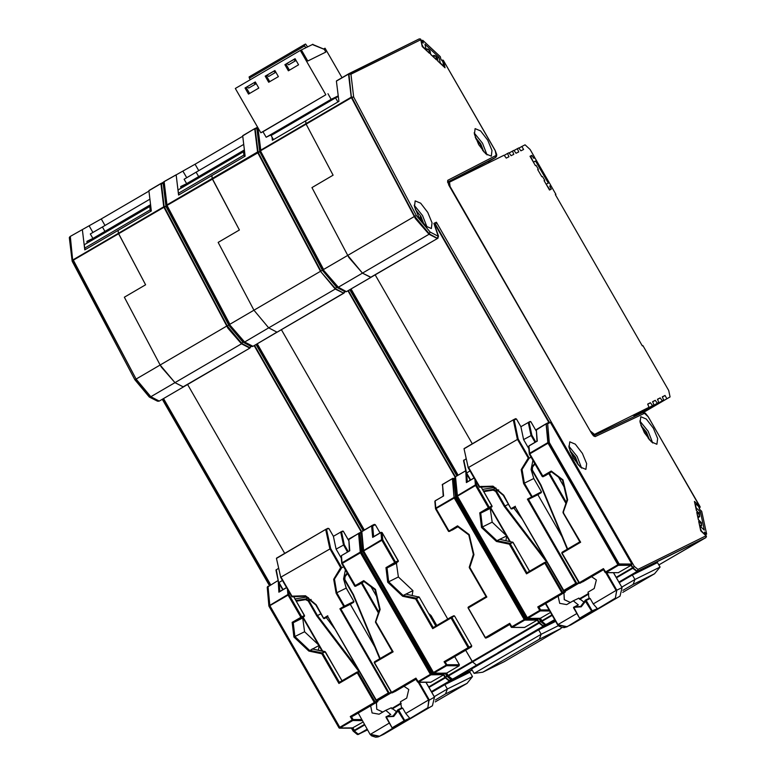 <?xml version="1.0" encoding="UTF-8"?>
<svg xmlns="http://www.w3.org/2000/svg" width="776" height="776" viewBox="0 0 776 776"><rect width="100%" height="100%" fill="white"/><g stroke="black" fill="none" stroke-linecap="round" stroke-linejoin="round"><path stroke-width="1.16" d="M618.676 564.85L618.608 564.259L619.18 563.987L618.889 565.025L606.007 572.572L604.999 572.281L617.919 564.724L548.031 443.183L548.486 442.921L618.365 564.453L618.918 565.015L631.489 565.083L631.809 564.055L619.18 563.987L549.301 442.475L548.477 442.921L549.311 442.485L547.652 423.783L546.614 423.647L547.623 423.754M579.342 583.261L579.381 582.66L603.476 568.585L603.398 569.487L605.658 572.669L618.239 572.736L631.489 565.083L632.896 567.557L634.283 566.383L633.264 568.022L637.28 571.291L637.988 569.38L637.086 571.631L632.847 568.284L631.063 565.355L618.472 565.287L617.919 564.724L619.18 563.987M434.531 224.904L435.54 224.351L549.311 422.173L546.624 423.531M549.34 422.163L546.721 423.454L547.652 423.783L550.378 422.445L549.301 422.183M546.217 423.715L548.331 442.611M536.032 429.962L546.158 423.9L547.808 442.592L549.301 442.475M529.29 453.941L529.581 453.252L529.358 454.115L542.152 476.377L551.28 471.022L551.416 471.808L562.532 480.16L562.998 479.82L567.692 499.851L563.104 512.81L579.847 541.852L562.134 552.192L561.863 553.24L578.964 582.912L561.795 552.725M567.13 499.725L563.037 512.189L580.642 542.249L579.827 541.9L563.104 512.81L563.551 512.529M536.963 441.292L528.941 446.045L529.581 453.252L547.808 442.592L548.031 443.183L529.804 453.844L543.2 476.658L542.463 476.639M545.935 475.3L551.445 471.837M478.676 144.608L485.737 153.842L491.266 156.18L492.003 150.466L487.726 140.146L480.674 130.911L475.145 128.573L474.398 134.287L478.676 144.608M487.018 154.919L482.488 143.201L474.146 132.9M644.352 432.717L651.403 441.951L656.933 444.279L657.679 438.576L653.392 428.245L646.34 419.021L640.811 416.683L640.074 422.396L644.352 432.717M652.684 443.028L648.154 431.31L639.822 420.999M573.318 457.85L580.37 467.084L585.899 469.422L586.637 463.709L582.359 453.388L575.307 444.153L569.778 441.825L569.041 447.529L573.318 457.85M581.651 468.161L577.121 456.443L568.789 446.142M418.739 216.911L425.791 226.146L431.33 228.483L432.067 222.77L427.789 212.449L420.728 203.215L415.199 200.877L414.462 206.591L418.739 216.911M427.081 227.222L422.551 215.505L414.209 205.204M420.679 39.285L419.224 38.936L348.482 74.079L350.927 74.215L348.919 73.846L351.45 97.708L415.451 218.686L429.012 234.226L437.208 238.426L438.285 236.253L430.088 232.043L416.334 215.544L353.662 96.99L351.877 97.456L414.685 216.281L416.334 215.544M475.242 137.206L480.858 144.006L483.797 151.853M640.908 425.316L646.524 432.116L649.463 439.963M569.875 450.449L575.491 457.248L578.43 465.096M415.305 209.51L420.922 216.31L423.861 224.157M348.919 257.554L362.489 273.103L370.676 277.304L437.538 238.465L346.901 291.427L371.015 277.342L362.489 273.103L347.726 255.401L348.919 257.554M618.889 582.058L637.28 571.291L705.918 537.555L706.364 536.109M618.976 582.204L637.086 571.631L705.5 537.826L706.48 536.371L704.53 533.112M700.835 530.745L698.691 521.404L700.699 530.803L706.131 535.712L637.988 569.38L634.283 566.383L436.374 222.198L433.9 223.42L438.285 236.253M699.564 524.799L700.98 526.118L701.514 524.033L701.62 525.847L701.368 522.675L698.497 519.833L701.184 522.51L701.514 524.033L698.691 521.404M698.497 519.833L696.741 512.305L698.361 519.881M697.614 515.7L699.04 517.02L699.564 514.934L699.68 516.748L699.428 513.576L696.547 510.724L699.244 513.411L699.564 514.934L696.741 512.305M698.691 506.68L699.583 506.204L694.404 501.383L696.547 510.724M699.166 508.057L699.7 506.747L699.205 508.164M648.28 416.867L700.097 506.825L699.37 508.649L700.146 507.048M443.241 60.276L441.495 60.072L443.387 60.402L495.156 150.418L496.145 155.375L447.733 180.294L448.751 185.008L591.487 433.221L595.143 436.636L644.449 413.278L648.27 416.848L699.583 506.204M441.757 60.383L443.232 60.741L441.835 60.47M443.096 65.766L443.532 65L442.795 61.605L443.445 60.644L495.078 150.437M437.926 60.965L437.189 57.54L437.79 61.023L445.084 67.813L443.659 61.139M430.864 54.398L436.607 59.927L435.831 56.289L436.985 57.172L435.452 55.746L433.794 55.426L435.831 56.289L433.755 55.688L434.133 57.434M430.728 54.446L429.923 50.605L428.381 49.179L426.732 48.859L428.391 49.179L430.127 50.973L430.728 54.446L436.607 59.927M422.386 46.511L420.825 39.896L422.251 46.56L429.545 53.35L428.769 49.712L426.693 49.121L427.072 50.867M422.357 42.428L421.805 41.099M348.967 73.652L336.435 81.121L348.482 74.079L351.266 97.204L353.662 96.99L350.927 74.215L420.883 39.654L421.242 40.284L420.825 39.896M434.24 224.38L433.9 223.42M434.511 224.856L435.54 224.351L436.374 222.198M550.378 422.445L631.809 564.055M616.173 577.325L632.896 567.557L633.264 568.022L616.474 577.858M705.51 537.817L658.872 564.957L705.927 537.545M699.739 525.604L700.437 526.458M697.789 516.506L698.623 517.282L698.031 517.631M699.04 517.02L698.623 517.282L699.04 517.02M447.684 182.108L495.321 157.586L496.145 155.375M495.428 157.509L488.443 161.602L495.321 157.586M433.532 56.881L433.328 55.92L432.824 56.221M426.014 49.247L426.558 49.189M426.47 50.304L426.063 49.47M336.435 81.121L338.879 101.394L305.608 120.823L305.957 123.685L351.266 97.204L351.45 97.708L306.132 124.179L333.117 175.231L311.904 187.627L347.726 255.401L414.685 216.281L429.429 233.964L437.538 238.465M434.55 224.953L435.123 224.613L548.855 422.396M698.933 517.136L698.08 517.873M447.733 182.379L488.434 161.418L488.54 162.902M375.167 274.908L472.274 443.794L375.167 274.908M257.942 127.73L260.823 150.66L306.132 124.179L305.608 120.823L272.347 140.262L271.949 136.925M634.787 416.363L633.129 415.17M584.668 601.943L584.047 602.312M537.322 441.146L536.313 429.652L536.953 441.214M551.416 471.808L562.561 480.15L567.111 499.715L567.692 499.851M603.398 569.487L605.028 572.261M578.935 582.941L579.982 583.222L603.418 569.526M540.513 621.169L541.425 621.004L539.999 618.54L526.497 618.288L456.812 496.087L456.521 496.601M456.482 496.485L455.531 476.852L457.404 496.145L456.501 496.582M456.569 496.669L526.458 618.162M551.882 614.893L541.842 620.761L540.435 618.307L526.691 618.433M465.425 470.925L455.143 476.959L454.901 477.929M492.1 506.505L492.013 505.933M491.771 506.951L483.496 511.791L491.761 506.951L489.035 508.309L488.434 507.747L489.278 507.271L489.035 508.309L480.751 513.14L482.41 526.982L492.149 522.17L490.131 507.911M565.141 590.507L565.219 592.098L541.745 605.804L565.219 592.088L562.484 593.446L561.882 592.883L562.736 592.408L545.654 562.716L544.81 563.192L544.636 562.416L526.933 572.766L526.477 573.9L544.81 563.192L561.882 592.883L537.787 606.968L539.019 607.152L541.745 605.804M499.754 539.359L512.994 542.337L529.562 571.223M546.954 562.076L544.636 562.416L526.933 572.766L510.23 543.704L509.386 544.18L509.716 543.326L496.95 540.688L496.407 541.502L509.386 544.18L526.477 573.9M537.787 606.968L539.757 610.392L527.292 617.677L457.404 496.145L475.63 485.485L475.416 484.893L476.483 485.01L475.63 485.485L488.434 507.747L479.752 512.82L480.751 513.14L490.49 508.328M336.318 286.839L322.467 270.32L336.852 287.44L338.385 287.178L323.223 269.718L260.406 150.903L259.892 151.786M454.804 477.667L456.521 496.621L526.419 618.181L539.679 618.627L550.465 612.448M457.704 475.436L350.655 289.235M554.597 619.617L546.236 624.505L555.024 620.363L545.392 624.961L541.793 621.469L540.562 621.333M555.024 620.363L544.927 624.855M256.934 127.924L257.506 127.089M259.737 151.601L260.232 150.418L257.448 127.293L256.885 128.399L257.622 127.177M430.088 232.043L429.012 234.226L338.385 287.178L346.474 291.65L345.048 291.64L346.154 291.611L337.958 287.401L323.223 269.718L322.467 270.32L259.747 151.679L256.885 128.399M554.685 619.772L546.032 624.806L541.425 621.004L542.22 621.236L552.182 615.417M351.062 288.992L458.131 475.184M306.132 124.179L333.117 175.231L311.904 187.627L347.726 255.401L323.631 269.476L260.232 150.418L305.957 123.685M506.156 535.392L492.149 522.17M505.942 540.62L506.631 536.206M271.658 134.529L271.726 135.131M506.495 535.973L496.95 540.688L482.41 526.982L481.498 527.438L496.407 541.502M456.812 496.087L475.416 484.893L474.931 479.423M527.147 618.336L527.292 617.677L527.845 618.239L540.319 610.955L549.641 611.003M277.119 131.833L292.154 122.589L292.406 123.044M465.755 470.983L466.395 482.594L474.146 478.065M467.21 482.119L466.395 482.594M455.153 476.949L465.726 470.828M561.882 592.883L562.813 592.99L562.484 593.446L539.019 607.152L540.6 609.917L540.319 610.955L539.757 610.392L540.6 609.917L549.039 609.965M362.712 551.28L432.659 672.976L433.076 672.724L363.197 551.183L363.634 550.931L433.522 672.462L434.075 673.034L446.549 665.75L459.13 665.818L459.373 664.77L454.707 656.661M446.743 675.964L447.655 675.789L446.229 673.335L432.698 672.967M476.58 665.1L452.466 679.291L448.45 676.032L472.545 661.947L465.707 650.24L472.167 661.472L448.072 675.547L446.656 673.102L433.328 673.345M459.13 665.818L446.229 673.335L432.921 673.219M362.683 551.125L361.325 531.919L361.81 531.463L363.634 550.931L381.86 540.28L394.664 562.542L395.508 562.067L395.265 563.095L386.981 567.935L388.64 581.767L398.379 576.956L396.361 562.697M373.44 536.905L372.625 537.38L371.607 525.885L372.674 526.002L371.607 525.885L361.325 531.919L361.131 532.714M382.083 532.608L381.065 532.297L373.023 536.992M398.243 560.718L395.508 562.067L382.714 539.805L381.86 540.28L381.647 539.689L382.714 539.805L382.073 532.598L398.34 561.213M450.963 617.163L453.65 615.834L454.649 616.144L471.692 645.855L471.449 646.883L447.975 660.599L471.449 646.883L468.714 648.232L468.112 647.679L468.956 647.203L451.884 617.502L451.04 617.977L450.866 617.211L433.163 627.551L432.707 628.696L451.04 617.977L468.112 647.679L444.017 661.753L445.249 661.947L447.975 660.599M405.984 594.144L419.224 597.132L435.792 626.019M454.348 615.872L451.884 617.502L450.914 617.182L433.163 627.551L416.46 598.5L415.616 598.965L415.946 598.121L403.18 595.483L402.637 596.288L415.616 598.975L432.707 628.696M242.549 341.624L228.697 325.105L243.082 342.235L244.615 341.974L268.719 327.889L253.956 310.187L268.719 327.889L276.906 332.089L253.141 346.212L343.438 293.221L344.602 291.417M163.164 183.582L161.379 183.427L164.163 206.552L165.977 206.464L228.697 325.105L229.453 324.514L244.188 342.197L252.704 346.435L251.279 346.435L252.811 346.174L244.615 341.974L229.453 324.514L166.636 205.689L166.122 206.571M363.934 530.221L256.885 344.02M544.325 624.476L543.316 626.416L497.998 652.897L505.069 649.405L452.039 679.524L472.021 669.833L452.233 679.611L450.788 679.446L452.039 679.524L448.024 676.255L446.792 676.119M472.021 669.833L451.157 679.64M163.164 182.719L164.134 181.623L167.053 205.446L229.861 324.271L320.488 271.309L335.242 289.011L343.768 293.25L277.245 332.128M165.967 206.387L166.462 205.213L163.678 182.079L163.115 183.194L163.552 182.02L176.133 174.784L178.577 195.057L211.838 175.619L212.188 178.47L211.838 175.619L245.109 156.18L242.713 135.713L255.197 128.438L256.924 128.738M165.977 206.464L163.115 183.184M448.024 676.255L448.072 675.547L448.024 676.255M257.293 343.787L364.361 529.979M259.795 151.756L166.636 205.689L166.869 204.951L257.496 151.999L259.756 151.689M242.713 136.324L195.038 164.182L198.753 170.642L195.038 164.182L163.736 181.885M188.093 182.923L200.15 175.89L200.654 176.773L200.15 175.89L198.695 176.598L196.153 172.165L184.096 179.207L186.647 183.64L188.093 182.923L188.607 183.815M380.036 532.899L375.322 524.702L374.352 524.382L371.752 525.662M412.172 595.415L412.91 590.672L398.379 576.956M436.762 625.456L431.087 615.581L428.614 613.447M281.387 329.703L447.762 619.025L281.387 329.703M361.228 531.88L371.665 525.711L361.82 531.463M218.134 242.413L253.956 310.187L218.134 242.413L239.347 230.016L218.134 242.413M212.362 178.975L239.347 230.016L212.188 178.47M276.916 332.099L268.719 327.889L335.242 289.011L336.406 287.198M497.998 652.897L476.493 665.148L472.545 661.947L476.561 665.216M381.938 532.491L381.055 532.307L382.112 532.578L398.369 560.97L389.717 566.587L398.001 561.746L395.265 563.095L394.664 562.542L385.982 567.615L386.981 567.935L396.72 563.124M412.91 590.672L403.18 595.483L388.64 581.767L387.728 582.223L402.637 596.288M430.117 616.066L431.087 615.581M363.042 550.882L381.647 539.689L381.006 532.481L372.625 537.38M433.377 673.132L433.076 672.724L446.83 664.702L446.549 665.75L444.017 661.753M176.133 174.784L164.134 181.623M186.667 184.95L185.745 184.087L180.721 186.57L180.924 188.296M182.99 171.224L186.706 177.685M244.372 150.049L186.647 183.64M180.75 186.841L182.602 185.93L183.524 186.783M182.602 185.93L185.745 184.087M525.119 619.811L512.238 627.367L511.229 627.076L524.149 619.51L454.261 497.979L454.717 497.717L524.886 619.646M555.141 620.577L543.316 626.416L539.077 623.08L537.293 620.15L524.702 620.082L524.149 619.51L525.42 618.782L455.531 497.261L454.707 497.717L455.541 497.28M525.148 619.811L525.342 618.899L524.576 619.403L525.148 619.811L537.72 619.878L538.04 618.841L525.41 618.782M442.262 484.748L452.893 478.268L453.853 478.54L452.854 478.326M452.437 478.511L454.038 497.387L452.854 478.443L442.543 484.447L452.893 478.268L453.853 478.54M454.843 478.103L453.882 478.579L455.531 497.261L454.561 497.397M435.404 500.695L443.552 495.932L435.171 500.83L435.811 508.037L454.038 497.387L454.261 497.979L435.579 508.901L448.412 531.143M468.365 606.987L486.038 596.657L468.365 606.987L468.083 608.035L485.165 637.726L486.212 638.008L509.648 624.321M435.52 508.726L435.811 508.037L449.168 531.327L448.528 531.347L457.51 525.818L457.646 526.603L468.791 534.936L473.37 554.462L469.334 567.596L486.077 596.637L469.267 567.46L469.781 567.324L486.872 597.045L486.057 596.686M449.168 531.327L448.693 531.424M452.078 530.134L457.675 526.623L468.782 534.926M488.938 636.669L485.98 638.095L485.165 637.726L468.006 607.472L485.65 638.076L509.754 624.505L488.861 636.698M540.523 621.324L539.495 622.818L543.51 626.077L544.286 624.438M256.934 128.797L255.149 128.632L258.107 152.251L320.915 271.066L322.564 270.329M485.611 637.455L509.706 623.37L511.51 627.357L524.469 627.522L537.72 619.878L539.126 622.352L540.474 621.246M348.346 290.583L455.434 476.774M497.785 652.82L543.51 626.077L555.112 620.528M472.167 661.472L539.126 622.352L539.077 623.08L472.545 661.947M255.255 128.418L257.089 127.506L254.712 128.864L257.68 152.494L320.488 271.309L335.659 288.75L343.778 293.25M347.92 290.825L455.008 477.065M242.665 135.907L254.761 128.671L242.713 135.713M244.353 149.923L198.695 176.598L196.153 172.165L243.683 144.394M443.552 495.932L442.543 484.447L443.183 496M473.923 554.636L473.341 554.5L468.762 534.945L469.228 534.606L473.923 554.636L469.781 567.324M348.492 539.543L359.084 533.238L360.733 551.93L361.665 552.008L360.947 552.502L430.825 674.034L431.378 674.596L443.95 674.664L444.27 673.636L431.64 673.568L361.665 552.008L360.113 533.364L359.075 533.228L360.083 533.335M431.136 674.431L431.65 673.587L430.932 674.868L443.95 674.664L445.356 677.138L446.704 676.042M360.791 552.192L360.491 552.764L430.379 674.305L431.64 673.568M361.073 532.899L359.152 533.054L361.082 532.093L359.084 533.112M348.831 539.048L358.619 533.481L360.268 552.173L361.761 552.056M341.634 555.49L349.782 550.727L341.401 555.626L342.041 562.833L360.268 552.173L360.491 552.764L341.809 563.696L354.613 585.958L363.74 580.603L363.876 581.389L374.983 589.741L375.458 589.401L380.153 609.432L375.565 622.381L392.307 651.423L375.497 622.245L376.011 622.11L393.102 651.83L392.287 651.481M374.585 661.783L392.268 651.442L374.595 661.773L374.313 662.82L391.395 692.522L392.443 692.803L415.878 679.107L417.459 681.861L430.379 674.305L430.932 674.868L418.468 682.153L417.498 681.842M379.59 609.305L375.497 621.77L376.011 622.11M341.75 563.522L342.041 562.833L355.66 586.239L354.913 586.22M358.308 584.929L363.905 581.418M395.168 691.455L392.21 692.89L391.395 692.522L374.236 662.258L391.841 692.871L415.985 679.291L395.081 691.494M166.025 206.552L163.911 207.279L227.911 328.267L241.472 343.807L249.668 348.007L250.832 346.203M161.379 367.135L174.949 382.684L183.136 386.885L249.998 348.046L159.371 400.998L183.466 386.914L174.949 382.684L160.186 364.982L161.379 367.135M445.201 673.413L446.753 676.109L445.725 677.603L449.74 680.872L450.516 679.233M450.555 679.262L449.954 680.94L472.118 669.989M161.486 183.204L163.319 182.292L160.942 183.66L163.154 183.524M254.576 345.368L361.665 531.56M431.437 691.785L449.74 680.872L472.147 670.037M431.349 691.629L449.323 681.134L445.308 677.865L443.513 674.936L430.699 682.317L418.118 682.25L415.907 679.087M428.633 686.905L445.356 677.138L445.725 677.603L428.934 687.439M148.944 190.498L160.991 183.466L148.895 190.702L160.942 183.66L163.726 206.785L164.163 206.552L227.145 325.862L228.794 325.125M254.15 345.621L361.238 531.851M70.364 236.408L101.268 218.968L104.983 225.438L101.268 218.968L148.944 191.109M72.197 261.182L72.692 259.999L72.866 260.484L163.911 207.279L163.726 206.785L118.418 233.266L118.068 230.404L118.418 233.266L73.099 259.737L136.091 379.057L72.866 260.484L72.352 261.366M148.895 190.702L151.339 210.975L84.807 249.843L82.363 229.57M118.418 233.266L145.578 284.811L124.364 297.208L160.186 364.982L227.145 325.862L241.889 343.545L242.636 341.993M187.617 384.489L284.734 553.375L187.617 384.489M150.602 204.835L106.37 230.676L106.884 231.558L106.37 230.676L104.925 231.394L102.383 226.961L149.913 199.18M397.128 711.524L396.497 711.893M349.782 550.727L348.773 539.233L349.413 550.795M375.021 589.721L379.571 609.296L380.153 609.432M391.841 692.24L415.936 678.166L415.858 679.068M92.877 238.436L104.925 231.394L102.383 226.961L90.326 234.003L92.877 238.436L150.583 204.719M352.973 730.75L353.885 730.585L352.459 728.121L339.005 727.937L269.272 605.668L268.962 606.163M268.942 606.066L267.992 586.433L269.864 605.716L268.981 606.202L339.558 728.169M269.03 606.24L338.918 727.742M364.332 724.474L354.302 730.342L352.886 727.888L339.151 728.014M304.561 616.086L295.947 621.372L304.231 616.532L304.502 615.484L301.738 616.852L301.495 617.89L293.212 622.721L294.87 636.562L304.609 631.751L302.591 617.492M304.221 616.532L301.495 617.89L300.894 617.327L301.738 616.852L288.944 594.591L288.09 595.066L300.894 617.327L292.212 622.4L293.212 622.721L302.95 617.909M377.679 701.669L354.205 715.385L377.699 701.659L374.944 703.027L374.342 702.464L375.186 701.989L358.114 672.297L357.27 672.773L357.096 671.997L339.393 682.346L338.937 683.481L357.27 672.773L374.342 702.464L350.248 716.549L351.48 716.733L354.205 715.385M359.414 671.657L357.096 671.997L339.393 682.346L322.69 653.285L321.846 653.761L322.176 652.907L324.95 651.549L312.136 648.92L325.454 651.918L342.022 680.804M350.248 716.549L352.217 719.973L339.752 727.257L269.864 605.716L288.09 595.066L287.877 594.474L288.944 594.591L288.633 591.167M135.024 379.91L149.312 397.021L150.845 396.759L136.091 379.057L160.186 364.982L124.364 297.208L145.578 284.811L118.592 233.76M339.539 728.14L352.139 728.208L362.925 722.029M270.164 585.017L163.106 398.815M367.048 729.197L358.696 734.086L367.485 729.944L357.852 734.542L354.254 731.05L353.022 730.914M367.485 729.944L357.387 734.435M69.394 237.504L69.956 236.68M251.114 346.348L250.085 347.745L241.889 343.545L150.845 396.759L159.041 400.959L157.509 401.221L158.614 401.192L150.418 396.982L135.684 379.299L134.927 379.9L72.207 261.26L69.345 237.98M367.145 729.353L358.483 734.387L353.885 730.585L354.68 730.817L364.642 724.997M163.523 398.573L270.591 584.764M70.315 236.612L72.692 259.999L70.315 236.612M318.616 644.972L304.609 631.751M318.402 650.201L319.091 645.787M318.955 645.554L308.867 651.083L321.846 653.761L338.937 683.481M269.272 605.668L287.877 594.474L287.392 589.003M339.607 727.917L339.752 727.257L340.305 727.82L352.779 720.535L362.101 720.584M92.897 239.736L91.975 238.882L86.951 241.365L87.154 243.092M94.323 237.718L94.837 238.601M89.221 226.01L92.936 232.48M278.215 580.564L278.856 592.166L286.606 587.636M279.67 591.7L278.856 592.166M267.254 587.199L278.186 580.409M292.212 622.4L293.959 637.018L294.87 636.562L309.411 650.269L322.176 652.907L321.846 653.761M374.342 702.464L375.274 702.571L374.944 703.027L351.48 716.733L353.061 719.497L352.779 720.535L352.217 719.973L353.061 719.497L361.5 719.546M86.98 241.627L91.975 238.882M88.833 240.715L89.754 241.569M377.602 700.088L377.679 701.679M695.247 504.613L696.072 504.187L698.652 506.582L699.583 509.269L701.746 511.287L706.655 534.072L705.617 534.674M695.432 504.507L696.169 507.911L700.427 511.879L704.346 530.105L700.059 526.118L700.602 529.639M701.737 531.589L700.796 529.523M701.921 531.482L704.365 534.033M706.655 534.072L704.482 532.055L704.54 533.927M698.798 512.82L700.427 511.879M421.649 40.847L422.678 40.245L440.322 56.629L440.923 59.422L442.805 61.614M421.436 42.079L422.144 45.396M423.289 47.346L422.338 45.289M423.463 47.239L426.111 49.712L424.938 44.222L439.061 57.327L440.244 62.846L442.718 65.417M443.455 65.553L442.892 65.31M421.63 41.962L423.269 43.039L422.678 40.245M439.061 57.327L437.363 58.326M337.919 101.947L335.552 97.834L271.115 135.49L273.482 139.602M338.287 96.486L335.552 97.834M179.188 194.698L178.412 193.35L243.897 155.093L244.673 156.432M178.412 193.35L178.092 189.955L243.567 151.698L243.897 155.093M243.567 151.698L244.508 151.233M85.418 249.484L84.642 248.145L150.127 209.879L150.903 211.227M84.642 248.145L84.322 244.75L149.797 206.484L150.127 209.879M149.797 206.484L150.738 206.018M591.554 576.704L596.317 579.934L594.261 588.528L587.975 592.204L589.1 598.335M578.295 604.902L573.532 607.298L578.295 604.902L573.309 600.779L578.799 598.209M578.741 582.611L576.84 583.552L528.408 499.337L537.826 494.681L562.27 537.215M565.277 590.662L567.722 589.236L563.696 591.186L515.264 506.97L563.677 591.089M466.143 458.674L463.544 460.624L466.26 473.311L470.256 480.189M528.262 422.386L530.881 421.766L530.066 421.494L520.89 426.693L516.428 418.933L513.382 419.777M532.928 460.333L531.104 469.431L533.762 478.501L524.353 483.157L522.035 469.48L529.242 458.17L531.143 457.229M508.464 504.274L505.03 505.971L496.407 490.985L498.667 489.869M590.177 598.471L589.372 598.199L585.385 600.168L586.2 600.43L590.177 598.471L593.3 603.903L616.707 590.041L606.716 572.669M558.187 596.201L559.671 603.379L566.664 604.64L573.309 600.779M563.745 591.205L576.84 583.552L575.811 583.387L563.764 590.429L563.696 591.186M470.023 470.886L466.25 473.282M520.89 426.693L523.645 439.555L531.812 435.103L529.145 422.619M523.645 439.555L528.786 448.499M528.243 458.063L517.495 439.381L518.203 438.983L514.158 420.058L513.275 420.039L517.33 438.964L518.203 438.983L529.242 458.17L528.243 458.063L521.2 469.703L523.654 483.545L524.353 483.157L532.016 496.485L531.812 497.348L537.817 494.681L541.231 492.692L541.454 491.819L541.231 492.692M523.654 483.545L531.812 497.348L528.408 499.337L527.389 499.172L575.811 583.387M535.023 463.98L532.549 467.065L532.375 469.946L541.008 484.981L567.285 549.185M616.707 590.041L615.387 598.112L597.113 609.179L619.985 596.201L622.071 587.587L616.823 590.177L615.387 598.112M613.476 572.707L622.071 587.587L619.985 596.201L585.492 615.96M581.311 618.026L566.635 626.969L557.75 624.923M597.248 608.714L592.185 610.848L591.981 611.711L597.113 609.179M557.575 624.709L545.441 603.65M495.961 488.017L493.187 489.384L496.407 490.985L495.699 491.373L504.342 506.398L505.03 505.971L544.8 558.322M495.699 491.373L493.129 490.102L493.187 489.384L483.458 490.975M545.8 603.437L557.934 624.564L576.869 613.496M563.764 590.429L515.264 506.97M511.035 508.736L511.869 508.998L515.419 507.242L511.869 508.998L511.035 508.736L503.372 495.408L492.741 486.571L479.423 487.241L479.529 486.533L493.041 486.154L503.74 495.185L511.035 508.736L503.74 495.185M464.038 448.809L513.343 419.787L464.038 448.809L468.238 467.647L517.495 439.381L468.238 467.647M593.3 603.903L597.103 608.423M573.968 607.559L579.585 618.21L573.532 607.298L581.263 606.861L586.2 600.43L592.185 610.848L579.953 617.977L580.458 618.443L591.981 611.711L585.046 600.614L585.385 600.168L580.623 606.483L574.318 606.871L573.59 607.792L579.614 618.191L580.419 618.462L585.54 615.94M566.674 626.581L558.148 624.806M404.015 686.285L408.768 689.515L406.721 698.109L400.435 701.785L401.561 707.916M390.755 714.483L386.011 716.859L390.755 714.483L385.769 710.36L391.259 707.79M391.201 692.182L389.3 693.133L340.868 608.918L350.286 604.262L374.73 646.796M377.737 700.243L380.182 698.817L376.156 700.767L327.724 616.551L376.127 700.66M278.603 568.255L276.004 570.205L278.72 582.892L282.716 589.77L278.72 582.892L276.246 569.632M343.341 531.347L342.526 531.075L333.35 536.274L328.888 528.514L325.842 529.358L328.888 528.514M345.388 569.914L343.564 579.012L346.222 588.082L336.813 592.738L334.495 579.061L341.692 567.751L343.603 566.81M320.925 613.855L317.481 615.552L308.867 600.566L311.127 599.441M402.637 708.052L401.832 707.78L397.845 709.749L398.651 710.011L402.637 708.052L405.761 713.474L429.167 699.622L419.176 682.25M370.647 705.782L372.131 712.96L379.125 714.221L385.769 710.36M376.195 700.786L389.3 693.133L388.272 692.968L376.224 700.01L376.156 700.767M340.722 531.967L343.332 531.337L348.492 540.309M333.35 536.274L336.105 549.136L344.272 544.684L341.605 532.2M336.105 549.136L341.246 558.08M340.703 567.644L329.955 548.962L330.663 548.564L326.609 529.639L325.736 529.62L329.79 548.545L330.663 548.564L341.692 567.751L340.703 567.644L333.661 579.284L336.115 593.126L336.813 592.738L344.476 606.066L344.272 606.919L350.277 604.262L353.681 602.273L353.914 601.4L343.778 606.463L344.272 606.919L340.868 608.918L339.849 608.753L388.272 692.968M347.483 573.561L345.01 576.646L344.835 579.527L353.468 594.562L379.745 658.766M425.937 682.288L434.492 697.178L428.759 700.418L427.848 707.693L409.573 718.76L432.445 705.782L434.492 697.178L432.455 705.772M429.167 699.622L427.848 707.693M383.732 734.241L432.445 705.782L397.952 725.541M393.772 727.607L379.086 736.55L370.21 734.503M409.709 718.295L404.645 720.429L404.441 721.292L409.573 718.76M358.25 713.018L370.113 734.445L389.329 723.077M370.036 734.29L371.617 735.793L375.642 737.2L378.106 736.938L383.373 734.435M308.421 597.598L305.647 598.965L308.867 600.566L308.159 600.954L316.802 615.979L317.481 615.552L357.261 667.903M308.159 600.954L305.589 599.683L305.647 598.965L295.918 600.556M376.224 700.01L327.724 616.551M316.201 604.766L323.825 618.598L327.879 616.823L324.329 618.579L323.495 618.317L315.832 604.989L305.201 596.152L291.883 596.822L291.98 596.113L305.501 595.735L316.201 604.766L323.524 618.297M276.489 558.39L325.804 529.368L276.489 558.39L280.699 577.228L329.955 548.962L280.699 577.228M405.761 713.474L409.563 718.004M386.429 717.14L392.045 727.791L385.992 716.878L393.713 716.432L398.651 710.011L404.645 720.429L392.413 727.558L392.918 728.024L404.441 721.292L397.506 710.195L397.845 709.749L393.083 716.064L386.002 716.927M282.483 580.467L279.001 582.504L283.065 589.566M379.134 736.162L370.608 734.387M622.788 592.35L654.605 573.755L633.08 584.396L622.934 590.323M633.08 584.396L634.913 579.459L621.799 587.122M660.066 567.033L634.913 579.459L632.372 575.026L657.514 562.6L660.066 567.033L654.605 573.755M619.248 582.689L632.372 575.026M539.31 639.182L482.73 672.239L504.264 661.598L560.835 628.541L539.31 639.182L541.144 634.244L474.097 673.423L482.73 672.239M558.468 625.689L541.144 634.244L538.602 629.811L555.616 621.401M560.835 628.541L561.766 627.396M538.602 629.811L471.546 668.99L474.097 673.423M435.249 701.931L467.065 683.336L445.54 693.967L435.394 699.903M445.54 693.967L447.374 689.03L434.259 696.702M472.526 676.614L447.374 689.03L444.823 684.607L469.975 672.181L472.526 676.614L467.065 683.336M431.708 692.27L444.823 684.607M341.983 77.707L325.028 48.228L323.941 48.762L325.852 52.089L324.261 49.325L312.612 44.407L300.312 50.488L325.794 94.808L260.833 132.764L235.351 88.445L300.312 50.488M307.597 46.88L305.521 44.077L304.435 44.61L249.106 76.94L249.387 78.221L304.706 45.9L304.425 44.62L249.106 76.94M307.762 61.032L301.398 49.945L307.762 61.032L325.852 52.089L307.762 61.032M250.25 79.734L249.387 78.221M304.706 45.9L305.783 47.782M255.546 84.138L253.868 82.838L247.059 86.815L248.737 88.115L255.546 84.138L254.586 82.479L255.304 82.062M275.509 72.478L273.821 71.169L267.012 75.156L268.7 76.455L275.509 72.478L274.946 70.587M295.462 60.819L293.784 59.51L286.975 63.486L288.653 64.796L295.462 60.819L294.511 59.151L295.113 58.801M298.576 64.815L295.074 58.724L284.86 64.689L288.362 70.791L298.576 64.815M278.409 76.601L274.908 70.509L265.217 76.174L268.719 82.266L278.409 76.601M258.767 88.086L255.255 81.984L245.041 87.96L248.553 94.051L258.767 88.086M287.023 63.525L284.86 64.689M285.946 64.156L289.409 70.179M267.06 75.185L265.217 76.174M266.304 75.631L269.757 81.655M247.107 86.854L245.041 87.96M246.128 87.416L249.591 93.44M277.168 131.813L266.197 137.236L263.006 131.687L260.833 132.764M325.794 94.808L263.006 131.687M338.2 95.797L331.148 99.279L327.967 93.741M316.967 108.533L296.868 119.834L297.14 120.28M338.239 96.078L316.773 108.203L317.045 108.65M297.062 120.164L292.154 122.589M266.197 137.236L331.148 99.279M312.059 110.958L312.311 111.414M331.963 99.328L332.225 99.784M313.048 44.795L324.077 49.247L313.048 44.795M312.204 44.61L312.815 44.251M642.722 412.609L670.095 396.905L668.679 390.493L642.867 345.621L642.324 345.883L555.354 194.631L555.897 194.359L551.115 186.046L550.029 186.589L551.28 189.169L549.476 190.062L544.063 180.643L544.703 180.323L542.463 176.453L541.832 176.763L537.69 169.566L538.331 169.246L536.09 165.375L535.459 165.686L530.037 156.267L531.851 155.375L533.461 157.78L534.548 157.237L530.086 149.487L525.09 144.84L521.841 146.441L523.587 149.496L520.88 150.835L518.766 147.964L517.311 148.682L518.707 151.902L515.991 153.25L513.877 150.379L512.432 151.097L513.819 154.317L511.112 155.656L508.998 152.794L507.543 153.502L508.94 156.733L506.224 158.071L504.109 155.2L449.479 182.195L450.138 187.258M521.841 146.441L518.902 148.158M592.951 435.161L649.066 407.303L634.235 415.965M636.262 415.664L658.834 402.472L657.388 403.19L655.274 400.319L652.567 401.658L653.955 404.888L652.509 405.596L650.395 402.734L647.679 404.073L649.066 407.303M658.834 402.472L657.447 399.242L660.163 397.904L662.277 400.775L663.722 400.057L662.335 396.837L665.042 395.488L666.797 398.534M643.479 412.463L670.095 396.905L643.469 412.463M544.703 180.323L544.083 180.692L544.703 180.323M594.435 434.288L590.264 430.961M555.897 194.359L555.373 194.669M662.413 397.031L665.042 395.488M533.481 157.868L534.548 157.237M650.395 402.734L647.766 404.267M504.264 155.423L507.543 153.502M640.239 413.783L663.722 400.057M652.509 405.596L634.477 416.14M530.115 156.383L531.851 155.375M517.311 148.682L514.042 150.593M639.065 414.335L662.277 400.775M653.955 404.888L634.574 416.208M657.534 399.446L660.163 397.904M655.274 400.319L652.645 401.852M509.153 153.008L512.432 151.097M657.388 403.19L635.078 416.227M549.33 189.819L549.767 189.567L546.129 184.242L548.322 183.165L535.566 161.01L533.384 162.087L530.648 156.316L531.977 155.666L533.791 158.323L534.907 157.78L550.853 185.474L549.777 186.094M530.638 156.325L530.221 156.577L530.638 156.325M549.767 189.567L549.389 189.907M550.853 185.474L549.738 186.017L551.115 188.898M533.471 162.232L535.566 161.01M361.335 531.803L361.034 532.404M529.649 453.524L529.377 454.096L529.339 453.485M562.134 552.202L561.775 552.677L579.381 582.66M563.046 512.238L567.111 499.705L562.532 480.16M542.938 476.532L542.191 476.357M582.708 581.874L603.524 569.71L582.718 581.864M700.699 530.803L705.879 535.624M694.404 501.383L696.412 510.783M437.79 61.023L445.084 67.813M422.251 46.56L429.545 53.35M644.449 413.278L642.615 412.657L593.679 435.831L642.615 412.657L645.312 413.162L648.27 416.848M591.496 433.241L593.543 435.928L595.143 436.636M447.519 182.059L591.487 433.221M447.665 181.924L447.733 180.294M447.674 182.059L495.922 157.169M437.955 238.193L438.353 236.02M579.284 598.888L588.577 593.456M536.371 429.477L546.207 423.725L535.983 430.205M603.476 568.585L606.007 572.572L618.588 572.639M579.653 599.363L588.78 594.038M551.28 471.022L562.998 479.82M580.642 542.249L562.309 552.968M480.926 486.649L492.11 506.418M488.764 508.183L489.278 507.271L476.483 485.01L476.173 481.586M565.326 592.02L565.18 590.487M512.926 542.298L529.601 571.204M545.198 562.348L544.81 563.192M512.965 542.356L509.386 544.18M475.484 485.165L476.483 485.01M466.696 474.068L467.385 481.857M479.752 512.82L481.498 527.438M455.58 476.677L465.484 470.896M480.965 486.63L492.013 505.923L489.278 507.271M510.007 543.462L512.529 541.997M565.462 591.06L562.736 592.408L562.813 592.99M394.994 562.978L395.508 562.067M471.556 646.806L471.73 645.836L454.649 616.144L453.815 615.775L450.866 617.211M419.156 597.093L415.616 598.965M459.373 664.77L446.83 664.702L445.249 661.947L468.714 648.232L469.043 647.776L468.112 647.679M451.428 617.143L451.04 617.977M381.714 539.96L382.714 539.805M375.322 524.702L372.674 526.002L373.615 536.653M385.982 567.615L387.728 582.223M371.665 525.711L374.352 524.382M397.991 561.746L398.33 561.29M416.237 598.247L418.759 596.793M471.692 645.855L468.956 647.203L469.043 647.776M435.879 508.309L435.608 508.881L435.569 508.27M485.204 637.717L485.572 638.047M469.276 567.023L473.341 554.5M509.706 623.37L512.238 627.367L524.818 627.435M457.51 525.818L469.228 534.606M486.872 597.045L468.539 607.753M452.165 530.095L457.859 526.768L449.391 531.473L448.528 531.347L435.579 508.901L434.851 501.383M468.025 607.521L468.122 608.006M342.109 563.104L341.838 563.677L341.789 563.066M391.434 692.502L391.802 692.842M375.506 621.809L375.594 622.362M355.398 586.113L354.651 585.938M391.744 708.469L401.037 703.037M358.677 533.296L348.443 539.786M415.936 678.166L418.468 682.153L431.049 682.22M392.113 708.944L401.24 703.619M363.74 580.603L375.458 589.401M393.102 651.83L374.769 662.549M358.396 584.881L364.089 581.554L355.612 586.258L354.758 586.132L341.809 563.696L341.081 556.169M374.255 662.306L374.352 662.801M293.425 596.21L304.57 615.998M301.224 617.764L301.738 616.852M377.786 701.591L377.893 700.67M325.386 651.879L322.467 653.043M357.658 671.929L357.27 672.773M287.945 594.746L288.944 594.591M279.156 583.649L279.845 591.438M268.03 586.258L267.613 586.53M293.959 637.018L308.867 651.083M293.386 596.23L304.473 615.504M375.274 702.571L375.186 701.989L377.96 700.631L377.64 700.068M342.051 680.785L324.979 651.578M648.503 438.818L645.875 432.484L641.432 426.713M482.827 150.709L480.208 144.375L475.766 138.613M422.891 223.013L420.272 216.679M577.47 463.951L574.841 457.617L570.399 451.855M585.492 600.828L585.793 600.129M566.082 590.682L579.061 583.096L565.462 590.992M570.37 602.486L564.298 599.664L563.958 592.835L564.249 599.654L570.36 602.496M578.731 598.092L584.464 602.438L578.78 598.112M530.881 421.756L536.032 430.728M527.389 499.172L541.425 491.839L533.762 478.501L531.133 469.441L532.937 460.343M558.536 477.153L564.094 486.824M571.262 624.661L619.985 596.191M482.546 489.384L494.758 487.396L482.546 489.384M513.809 508.037L522.326 519.251M585.075 600.585L580.623 606.483M536.022 430.651L530.823 421.63L528.301 422.367M535.731 441.922L531.812 435.103M532.375 469.946L540.649 485.155M567.256 549.204L540.62 485.175L531.997 470.178L531.851 467.181L534.732 463.476L532.239 466.57L532.549 467.065M566.257 502.315L549.524 473.205M585.589 615.911L580.419 618.462L579.614 618.2M490.325 507.795L509.638 541.386M479.471 487.25L492.779 486.571L503.401 495.389M470.605 479.985L466.541 472.923L463.786 460.052M528.223 422.406L530.978 435.278L535.042 442.33M515.623 418.671L513.343 419.787L514.158 420.058L516.428 418.933M541.008 484.981L567.644 548.981M616.299 590.837L605.784 572.669M565.927 503.352L548.826 473.612M532.026 470.159L532.22 466.599M510.172 541.493L490.675 507.591M483.826 491.615L493.129 490.102M504.342 506.398L546.275 561.611M515.342 506.214L511.413 508.513L511.908 508.978L515.283 507M468.17 467.608L479.413 487.144M468.782 467.85L479.529 486.533M397.952 710.409L398.253 709.71M378.542 700.262L391.521 692.677L377.922 700.563M376.409 702.416L376.709 709.235L382.82 712.077L376.748 709.245L376.428 702.406M391.191 707.673L396.924 712.019L391.24 707.693M345.398 569.923L343.593 579.022L346.251 588.072L353.885 601.419L346.222 588.092M370.996 586.734L376.554 596.404M295.006 598.965L307.218 596.977L295.006 598.965M326.269 617.618L334.786 628.822M348.482 540.232L343.283 531.211L340.761 531.948M348.191 551.503L344.272 544.684M344.835 579.527L353.109 594.736M379.716 658.785L353.08 594.755L344.457 579.759L344.311 576.762L347.192 573.047L344.699 576.151L345.01 576.646M378.717 611.895L361.985 582.786M398.04 725.492L392.879 728.043L392.074 727.781L386.079 717.363M302.785 617.376L322.098 650.967M291.931 596.831L305.24 596.152L315.861 604.97M340.683 531.987L343.438 544.859L347.493 551.911M336.115 593.126L343.778 606.463L339.849 608.753M353.468 594.562L380.104 658.562M428.759 700.418L418.245 682.25M378.387 612.933L361.286 583.193M344.486 579.74L344.68 576.18M322.632 651.074L303.135 617.172M296.286 601.196L305.589 599.683M316.802 615.979L358.735 671.192M327.802 615.795L323.873 618.094L324.368 618.559L327.744 616.58M280.631 577.189L291.863 596.725M281.242 577.431L291.98 596.113M398.001 725.512L392.879 728.043L392.074 727.781M528.621 446.598L529.348 454.115L542.152 476.377L542.996 476.736L545.887 475.329M561.853 553.24L562.134 552.192L579.817 541.871M495.156 150.418L496.737 154.666L496.543 156.364L495.369 157.547M421.834 41.157L420.476 39.013L419.224 38.936L348.996 73.633M438.537 236.234L434.172 223.886M336.483 80.917L348.531 73.875M537.031 441.166L528.999 445.86M432.659 56.066L433.367 55.659M544.558 624.661L540.707 621.537L538.971 618.627M456.899 475.901L349.83 289.71M345.048 291.64L336.852 287.44M474.087 477.948L466.793 482.206M499.715 539.339L512.994 542.337M362.751 551.416L433.328 673.374M361.373 531.744L362.683 551.144M363.129 530.697L256.061 344.505M450.788 679.456L446.733 676.09M251.279 346.435L243.082 342.235M435.831 625.999L419.224 597.132L405.945 594.125M344.884 291.563L344.185 292.988M255.226 128.428L254.77 128.671M509.628 624.282L511.229 627.076M442.592 484.263L442.213 484.99M375.468 622.09L379.571 609.286L374.983 589.741L363.876 581.389M357.018 734.241L353.167 731.118L351.431 728.208M269.359 585.482L162.291 399.291M157.509 401.221L149.312 397.021M158.934 401.231L159.361 400.998M268.913 605.94L267.264 587.248M286.548 587.529L279.253 591.787M533.791 478.491L541.454 491.819M537.846 494.671L562.173 536.973M558.594 477.211L564.065 486.717M613.515 572.707L622.071 587.587M513.838 508.018L522.2 519.028M481.702 486.387L481.013 486.727M466.26 473.311L470.227 480.199M570.913 624.855L564.618 627.571L562.144 627.483L559.157 626.213L557.507 624.69L545.421 603.66M490.296 507.814L509.599 541.376M479.423 487.241L468.054 467.462M513.305 419.816L464.067 448.586M350.306 604.252L374.633 646.553M371.054 586.792L376.525 596.298M425.975 682.288L434.531 697.158M326.298 617.599L334.66 628.608M353.914 601.4L353.681 602.273M397.506 710.195L393.083 716.064M302.756 617.395L322.059 650.957M325.804 529.368L328.083 528.243M291.883 596.822L280.514 577.043M325.765 529.397L276.528 558.167"/></g></svg>
